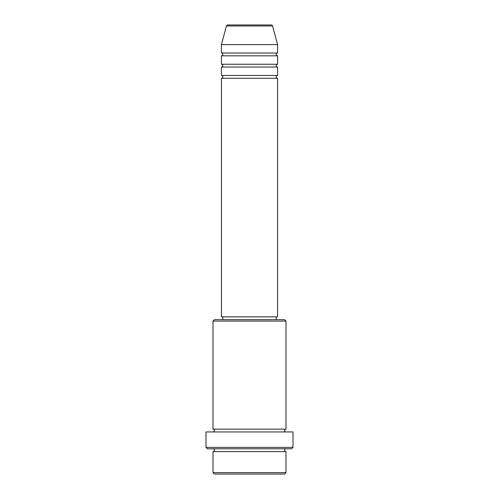 <?xml version="1.0" encoding="UTF-8"?>
<svg xmlns="http://www.w3.org/2000/svg" width="499" height="499" viewBox="0 0 499 499"><rect width="100%" height="100%" fill="white"/><g stroke="black" fill="none" stroke-linecap="round" stroke-linejoin="round"><path stroke-width="0.37" stroke-dasharray="2.5 1.87" d="M221.431 78.281L277.569 78.281M221.431 75.474L277.569 75.474M221.431 67.053L277.569 67.053M221.431 64.246L277.569 64.246M221.431 55.826L277.569 55.826M221.431 53.019L277.569 53.019M213.011 451.595L285.989 451.595M285.989 448.788L213.011 448.788L285.989 448.788M213.011 429.14L285.989 429.14M213.011 431.947L285.989 431.947L213.011 431.947M276.165 316.865L222.835 316.865L276.165 316.865M276.165 319.672L222.835 319.672L276.165 319.672M221.431 44.598L277.569 44.598M271.225 24.95L227.775 24.95M214.414 474.05L284.586 474.05M285.989 472.647L213.011 472.647M207.397 448.788L291.603 448.788M205.993 431.947L293.007 431.947M293.007 447.385L205.993 447.385M213.011 321.075L285.989 321.075M284.586 319.672L214.414 319.672M221.431 316.865L277.569 316.865M226.415 25.992L272.585 25.992"/><path stroke-width="0.75" d="M272.585 25.992L226.415 25.992A1.403 1.403 0 0 1 227.775 24.95L271.225 24.95A1.403 1.403 0 0 1 272.585 25.992L277.569 44.598L221.431 44.598L221.431 53.019A1.403 1.403 0 0 1 222.835 54.422A1.403 1.403 0 0 1 221.431 55.826L221.431 64.246A1.403 1.403 0 0 1 222.835 65.65A1.403 1.403 0 0 1 221.431 67.053L221.431 75.474A1.403 1.403 0 0 1 222.835 76.877A1.403 1.403 0 0 1 221.431 78.281L221.431 316.865L277.569 316.865L277.569 78.281L221.431 78.281M277.569 44.598L277.569 53.019A1.403 1.403 0 0 0 276.165 54.422A1.403 1.403 0 0 0 277.569 55.826L277.569 64.246A1.403 1.403 0 0 0 276.165 65.65A1.403 1.403 0 0 0 277.569 67.053L277.569 75.474A1.403 1.403 0 0 0 276.165 76.877A1.403 1.403 0 0 0 277.569 78.281M284.586 474.05L214.414 474.05L213.011 472.647L285.989 472.647L284.586 474.05M213.011 321.075L214.414 319.672L284.586 319.672L285.989 321.075L213.011 321.075L213.011 429.14A1.403 1.403 0 0 1 214.414 430.543A1.403 1.403 0 0 1 213.011 431.947M291.603 448.788L207.397 448.788L205.993 447.385L293.007 447.385L291.603 448.788M213.011 448.788A1.403 1.403 0 0 1 214.414 450.192A1.403 1.403 0 0 1 213.011 451.595L213.011 472.647M285.989 448.788A1.403 1.403 0 0 0 284.586 450.192A1.403 1.403 0 0 0 285.989 451.595L213.011 451.595M285.989 321.075L285.989 429.14A1.403 1.403 0 0 0 284.586 430.543A1.403 1.403 0 0 0 285.989 431.947M277.569 67.053L221.431 67.053M277.569 75.474L221.431 75.474M222.835 316.865L222.835 319.672M276.165 316.865L276.165 319.672M285.989 429.14L213.011 429.14M293.007 447.385L293.007 431.947L205.993 431.947L205.993 447.385M285.989 451.595L285.989 472.647M226.415 25.992L221.431 44.598M277.569 53.019L221.431 53.019M277.569 55.826L221.431 55.826M277.569 64.246L221.431 64.246"/></g></svg>
